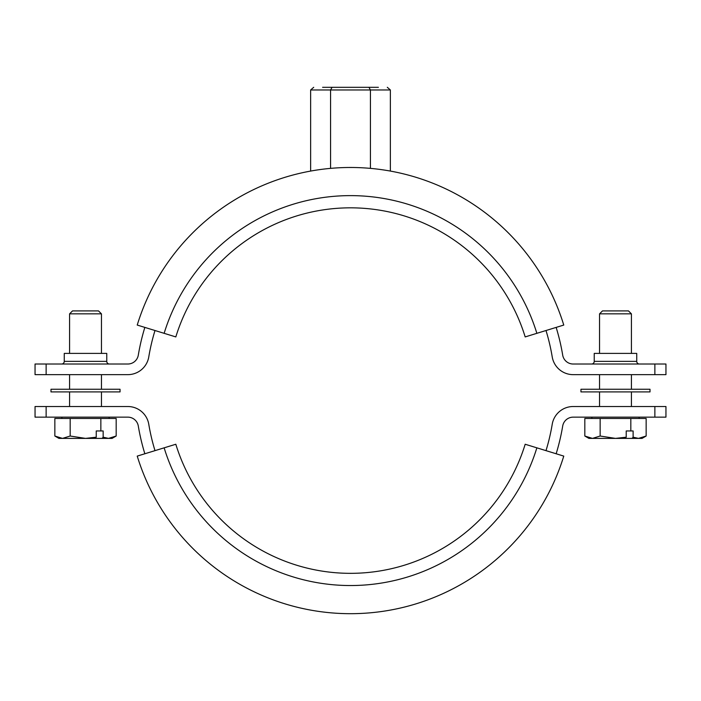 <?xml version="1.0" encoding="UTF-8"?>
<svg xmlns="http://www.w3.org/2000/svg" width="701" height="701" viewBox="0 0 701 701"><rect width="100%" height="100%" fill="white"/><g stroke="black" fill="none" stroke-linecap="round" stroke-linejoin="round"><path stroke-width="1.05" d="M556.156 327.402A215.146 215.146 0 0 1 562.701 355.144A10.62 10.62 0 0 0 573.181 364.021L665.95 364.021L665.95 374.649L573.181 374.649A21.249 21.249 0 0 1 552.222 356.897A204.517 204.517 0 0 0 546 330.522M594.238 361.365L636.736 361.365L636.736 353.4L594.238 353.4L594.238 361.365A2.655 2.655 0 0 1 591.583 364.021M636.736 361.365A2.655 2.655 0 0 0 639.391 364.021M64.264 361.365L106.762 361.365L106.762 353.4L64.264 353.4L64.264 361.365A2.655 2.655 0 0 1 61.609 364.021M106.762 361.365A2.655 2.655 0 0 0 109.417 364.021M46.135 364.021L46.135 374.649L35.05 374.649L35.05 364.021L127.819 364.021A10.62 10.62 0 0 0 138.299 355.144A215.146 215.146 0 0 1 144.844 327.402M46.135 374.649L127.819 374.649A21.249 21.249 0 0 0 148.778 356.897A204.517 204.517 0 0 1 155 330.522M654.865 364.021L654.865 374.649M378.391 87.31L322.609 87.31M332.099 87.31L330.565 89.965L310.631 89.965L310.631 171.062M368.901 87.31L370.435 89.965L330.565 89.965L330.565 168.363M387.303 87.31L390.369 89.965L370.435 89.965L370.435 168.363M390.369 89.965L390.369 171.062M310.631 89.965L313.697 87.31M665.95 406.519L665.95 417.148L654.865 417.148L654.865 406.519L665.95 406.519M155 450.647A204.517 204.517 0 0 1 148.778 424.271A21.249 21.249 0 0 0 127.819 406.519L35.05 406.519L35.05 417.148L127.819 417.148A10.62 10.62 0 0 1 138.299 426.015A215.146 215.146 0 0 0 144.844 453.766M556.156 453.766A215.146 215.146 0 0 0 562.701 426.015A10.62 10.62 0 0 1 573.181 417.148L654.865 417.148M546 450.647A204.517 204.517 0 0 0 552.222 424.271A21.249 21.249 0 0 1 573.181 406.519L654.865 406.519M46.135 406.519L46.135 417.148M103.152 437.187L103.152 430.957L96.247 430.957L96.247 437.187L85.513 438.397L70.179 436.022L62.512 438.397L58.954 438.397L54.844 436.022L62.512 438.397L54.844 436.022L54.844 418.471L116.182 418.471L116.182 436.022L108.515 438.397L102.092 438.397L103.152 437.187L108.515 438.397L116.182 436.022L112.072 438.397L108.515 438.397M109.154 418.471L109.154 417.148M61.872 418.471L61.872 417.148M72.527 310.902L98.499 310.902L101.452 313.846L69.583 313.846L72.527 310.902M101.452 406.519L101.452 391.912M101.452 389.257L101.452 374.649M101.452 353.4L101.452 313.846M69.583 406.519L69.583 391.912M69.583 389.257L69.583 374.649M69.583 353.4L69.583 313.846M96.247 437.187L95.196 438.397L102.092 438.397M100.848 430.957L100.848 418.471M70.179 436.022L70.179 418.471M95.196 438.397L62.512 438.397M633.117 437.187L633.117 430.957L626.221 430.957L626.221 437.187L615.487 438.397L600.152 436.022L592.485 438.397L588.928 438.397L584.818 436.022L592.485 438.397L584.818 436.022L584.818 418.471L646.156 418.471L646.156 436.022L638.488 438.397L632.065 438.397L633.117 437.187L638.488 438.397L646.156 436.022L642.046 438.397L638.488 438.397M639.128 418.471L639.128 417.148M591.846 418.471L591.846 417.148M602.501 310.902L628.473 310.902L631.417 313.846L599.548 313.846L602.501 310.902M631.417 406.519L631.417 391.912M631.417 389.257L631.417 374.649M631.417 353.4L631.417 313.846M599.548 406.519L599.548 391.912M599.548 389.257L599.548 374.649M599.548 353.4L599.548 313.846M626.221 437.187L625.161 438.397L632.065 438.397M630.821 430.957L630.821 418.471M600.152 436.022L600.152 418.471M625.161 438.397L592.485 438.397M120.046 391.912L50.989 391.912L50.989 389.257L120.046 389.257L120.046 391.912M650.011 391.912L580.954 391.912L580.954 389.257L650.011 389.257L650.011 391.912M525.18 336.918A182.733 182.733 0 0 0 175.82 336.918L164.139 333.325A194.957 194.957 0 0 1 536.861 333.325L525.18 336.918M536.861 333.325L563.77 325.062A223.111 223.111 0 0 0 137.23 325.062L164.139 333.325M175.82 444.25A182.733 182.733 0 0 0 525.18 444.25L536.861 447.834A194.957 194.957 0 0 1 164.139 447.834L175.82 444.25M164.139 447.834L137.23 456.106A223.111 223.111 0 0 0 563.77 456.106L536.861 447.834"/></g></svg>
